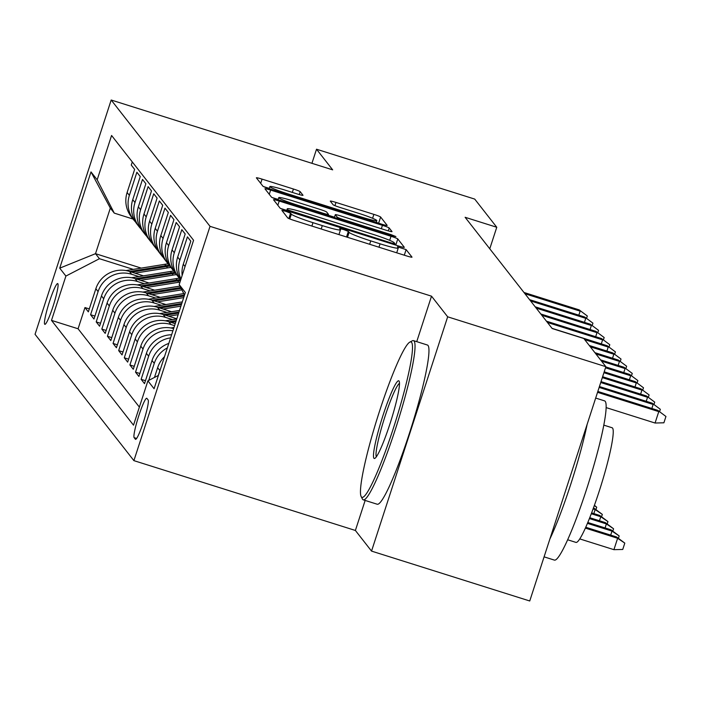 <?xml version="1.0" encoding="UTF-8"?>
<svg xmlns="http://www.w3.org/2000/svg" width="701" height="701" viewBox="0 0 701 701"><rect width="100%" height="100%" fill="white"/><g stroke="black" fill="none" stroke-linecap="round" stroke-linejoin="round"><path stroke-width="1.05" d="M285.85 211.316L281.872 210.388L287.743 217.923A6.554 0.499 18 0 0 294.508 220.587L406.317 255.839A6.554 0.499 18 0 0 411.995 257.162A6.554 0.499 18 0 0 411.978 257.092L406.116 249.609L397.406 246.813L398.177 247.83A20.977 1.612 18 0 1 398.256 248.049A20.977 1.612 18 0 1 380.065 243.817L370.75 240.881A20.977 1.612 18 0 1 349.107 232.364L348.353 231.391L343.613 229.525L339.635 228.605L340.414 229.621A20.977 1.612 18 0 1 340.484 229.832A20.977 1.612 18 0 1 322.302 225.608L312.979 222.673A20.977 1.612 18 0 1 291.344 214.147L290.582 213.183L285.85 211.316M44.689 324.23A21.372 2.41 -72.5 0 0 44.846 324.344A21.372 2.41 -72.5 0 0 53.32 305.478A21.372 2.41 -72.5 0 0 57.859 283.703A21.372 2.41 -72.5 0 0 57.701 283.581A21.372 2.41 -72.5 0 0 49.219 302.455A21.372 2.41 -72.5 0 0 44.689 324.23M300.194 191.68A6.554 0.499 18 0 0 293.43 189.016L262.06 179.123A6.554 0.499 18 0 0 256.382 177.809A6.554 0.499 18 0 0 256.4 177.87L262.91 186.186A6.554 0.499 18 0 0 269.675 188.849L381.475 224.101A6.554 0.499 18 0 0 387.162 225.424A6.554 0.499 18 0 0 387.136 225.354L380.634 217.038A6.554 0.499 18 0 0 373.87 214.375L335.981 202.431A6.554 0.499 18 0 0 330.294 201.108A6.554 0.499 18 0 0 330.32 201.178L333.106 204.736A6.554 0.499 18 0 0 339.862 207.4L358.658 213.323A17.534 1.349 18 0 1 376.805 220.622A17.534 1.349 18 0 1 361.602 217.091L287.997 193.888A17.534 1.349 18 0 1 269.85 186.58A17.534 1.349 18 0 1 285.053 190.12L297.32 193.984A6.554 0.499 18 0 0 302.998 195.307A6.554 0.499 18 0 0 302.981 195.237L300.194 191.68L299.257 194.571M332.668 169.852L316.519 149.217L474.726 199.093L496.764 227.264L465.122 217.292L552.186 328.532L583.828 338.513L605.874 366.684L447.667 316.808L431.518 296.173L210.028 226.335L111.179 100.015L332.668 169.852M279.208 201.038A6.554 0.499 18 0 0 273.521 199.715A6.554 0.499 18 0 0 273.548 199.785L280.05 208.092A6.554 0.499 18 0 0 286.814 210.756L398.624 246.007A6.554 0.499 18 0 0 404.311 247.33A6.554 0.499 18 0 0 404.284 247.26L397.782 238.953A6.554 0.499 18 0 0 391.018 236.29L279.208 201.038L277.833 205.262M271.48 197.139L264.978 188.832A6.554 0.499 18 0 1 264.952 188.762A6.554 0.499 18 0 1 270.639 190.085L382.439 225.336A6.554 0.499 18 0 1 389.204 227.991L391.99 231.558A6.554 0.499 18 0 1 392.017 231.619A6.554 0.499 18 0 1 386.33 230.296L340.984 216.004A6.554 0.499 18 0 0 335.306 214.681A6.554 0.499 18 0 0 335.323 214.751L337.172 217.108A6.554 0.499 18 0 0 343.937 219.772L391.14 234.66L395.89 236.57L391.912 235.641L278.244 199.803A6.554 0.499 18 0 1 271.48 197.139M89.299 308.913L84.97 307.555L88.344 311.857L95.853 288.742L98.096 291.616A26.708 26.463 -38 0 1 131.639 274.266L138.921 276.562M94.915 316.09L90.587 314.731L93.96 319.034L101.47 295.927L103.713 298.792A26.708 26.463 -38 0 1 137.256 281.443L144.537 283.739M100.532 323.275L96.203 321.908L99.577 326.21L107.087 303.104L109.33 305.969A26.708 26.463 -38 0 1 142.873 288.619L150.154 290.915M106.149 330.451L101.82 329.084L105.194 333.387L112.703 310.28L114.946 313.145A26.708 26.463 -38 0 1 148.489 295.796L155.771 298.091M111.766 337.628L107.437 336.261L110.811 340.572L118.32 317.457L120.563 320.322A26.708 26.463 -38 0 1 154.106 302.981L161.388 305.268M117.382 344.804L113.054 343.437L116.427 347.749L123.937 324.633L126.18 327.507A26.708 26.463 -38 0 1 159.723 310.157L167.004 312.444M122.999 351.981L118.671 350.614L122.044 354.925L129.554 331.81L131.797 334.684A26.708 26.463 -38 0 1 165.34 317.334L172.621 319.63M128.616 359.157L124.287 357.79L127.661 362.102L135.17 338.986L137.414 341.86A26.708 26.463 -38 0 1 170.956 324.51L174.584 325.65M134.233 366.334L129.904 364.967L133.278 369.278L140.787 346.163L143.03 349.037A26.708 26.463 -38 0 1 172.91 330.811M139.849 373.51L135.521 372.152L138.894 376.455L146.404 353.339L148.647 356.213A26.708 26.463 -38 0 1 170.606 337.882M145.466 380.687L141.138 379.329L144.511 383.631L152.021 360.516L154.264 363.39A26.708 26.463 -38 0 1 167.355 347.889M182.155 275.449A26.708 26.463 142 0 1 183.294 264.268L190.803 241.153L187.43 236.85L179.92 259.957A26.708 26.463 -38 0 0 180.972 279.077M180.727 279.83A26.708 26.463 142 0 1 177.677 257.092L185.187 233.976L181.813 229.665L174.304 252.781A26.708 26.463 -38 0 0 180.376 279.287M178.58 277.228L176.337 274.354A26.708 26.463 142 0 1 172.06 249.915L179.57 226.8L176.196 222.489L168.687 245.604A26.708 26.463 -38 0 0 174.759 272.111M172.963 270.051L170.72 267.177A26.708 26.463 142 0 1 166.444 242.73L173.953 219.623L170.58 215.312L163.07 238.428A26.708 26.463 -38 0 0 169.143 264.934M167.346 262.875L165.103 260.001A26.708 26.463 142 0 1 160.827 235.554L168.336 212.447L164.963 208.136L157.453 231.251A26.708 26.463 -38 0 0 163.526 257.758M161.729 255.69L159.486 252.824A26.708 26.463 142 0 1 155.21 228.377L162.72 205.27L159.346 200.959L151.837 224.075A26.708 26.463 -38 0 0 157.909 250.581M156.113 248.513L153.869 245.648A26.708 26.463 142 0 1 149.593 221.201L157.103 198.094L153.729 193.783L146.22 216.898A26.708 26.463 -38 0 0 152.292 243.405M150.496 241.337L148.253 238.471A26.708 26.463 142 0 1 143.977 214.024L151.486 190.909L148.113 186.606L140.603 209.722A26.708 26.463 -38 0 0 146.675 236.228M144.879 234.16L142.636 231.295A26.708 26.463 142 0 1 138.36 206.848L145.869 183.732L142.496 179.43L134.986 202.545A26.708 26.463 -38 0 0 141.059 229.052M139.262 226.984L137.019 224.11A26.708 26.463 142 0 1 132.743 199.671L140.253 176.556L136.879 172.253L129.37 195.369A26.708 26.463 -38 0 0 135.442 221.875M95.853 288.742A26.708 26.463 142 0 1 129.396 271.401L143.451 275.835M101.47 295.927A26.708 26.463 142 0 1 135.013 278.577L149.068 283.011M107.087 303.104A26.708 26.463 142 0 1 140.629 285.754L154.684 290.188M112.703 310.28A26.708 26.463 142 0 1 146.246 292.93L160.301 297.364M118.32 317.457A26.708 26.463 142 0 1 151.863 300.107L165.918 304.541M123.937 324.633A26.708 26.463 142 0 1 157.48 307.283L171.535 311.717M129.554 331.81A26.708 26.463 142 0 1 163.096 314.46L176.81 318.789M135.17 338.986A26.708 26.463 142 0 1 168.713 321.636L175.224 323.687M148.13 399.956L146.895 398.378A20.706 2.34 -72.5 0 0 146.746 398.264A20.706 2.34 -72.5 0 0 138.535 416.543A20.706 2.34 -72.5 0 0 134.145 437.643L135.381 439.22A20.706 2.34 -72.5 0 0 135.53 439.334A20.706 2.34 -72.5 0 0 143.74 421.056A20.706 2.34 -72.5 0 0 148.13 399.956M210.028 226.335L133.9 460.636L35.05 334.316L111.179 100.015M84.97 307.555L78.074 328.769L51.497 320.383L133.505 425.174L147.902 380.845L158.417 375.412M51.497 320.383L65.903 276.063L59.725 268.168L90.999 171.911L97.176 179.806L111.582 135.477L193.581 240.268L179.176 284.597L185.353 292.492L154.08 388.74L147.902 380.845M132.287 161.94L131.262 165.077L134.636 169.379L127.126 192.495A26.708 26.463 142 0 0 131.402 216.933L133.646 219.807M158.286 375.482L159.881 370.566A26.708 26.463 -38 0 1 160.704 368.358M164.49 356.704A26.708 26.463 142 0 0 157.637 367.692L154.465 377.453M148.726 380.424L154.264 363.39M141.138 379.329L148.647 356.213M135.521 372.152L143.03 349.037M129.904 364.967L137.414 341.86M124.287 357.79L131.797 334.684M118.671 350.614L126.18 327.507M113.054 343.437L120.563 320.322M107.437 336.261L114.946 313.145M101.82 329.084L109.33 305.969M96.203 321.908L103.713 298.792M90.587 314.731L98.096 291.616M78.074 328.769L139.376 407.097M141.243 268.106L95.511 253.683L99.446 258.713L133.304 269.386M365.151 500.435L355.389 530.464L371.539 551.1L447.667 316.808M371.539 551.1L529.746 600.985L605.874 366.684M316.519 149.217L311.936 163.315M355.389 530.464L133.9 460.636M489.771 248.785L496.764 227.264M133.05 219.045L114.263 213.122L110.329 208.092L95.511 253.683L59.725 268.168M184.529 295.033L179.176 284.597M168.81 343.42A26.708 26.463 142 0 0 152.021 360.516M171.622 334.763A26.708 26.463 142 0 0 146.404 353.339M173.62 328.603A26.708 26.463 142 0 0 140.787 346.163M97.176 179.806L114.263 213.122M99.446 258.713L65.903 276.063M90.999 171.911L110.329 208.092M431.518 296.173L416.736 341.65M286.762 210.396L280.654 208.477M288.146 210.063L391.018 242.87L394.996 243.79L394.181 242.721A20.977 1.612 18 0 0 372.538 234.204L305.461 213.051A20.977 1.612 18 0 0 287.27 208.828A20.977 1.612 18 0 0 287.34 209.038L288.146 210.063L287.813 211.071M272.084 197.516L278.148 199.434M328.243 215.225L334.491 217.196M293.929 201.169A17.534 1.349 18 0 0 278.735 197.638A17.534 1.349 18 0 0 296.882 204.937L322.819 213.113A6.554 0.499 18 0 0 328.497 214.436A6.554 0.499 18 0 0 328.48 214.366L326.631 212.009A6.554 0.499 18 0 0 319.866 209.345L293.929 201.169M377.979 222.997A6.554 0.499 18 0 0 376.271 222.27M269.263 188.376L263.506 186.562M616.608 536.984L624.801 543.117L622.742 549.453L613.918 549.672L617.625 538.28L616.608 536.984L585.747 527.257M624.801 543.117L617.625 538.28L585.37 528.107M613.918 549.672L579.762 538.911M606.128 407.596L655.067 423.027L658.774 411.627L597.541 392.323M657.757 410.339L665.95 416.473L657.757 410.339L597.822 391.438M665.95 416.473L663.891 422.799L655.067 423.027M361.374 496.886A81.474 9.192 -72.5 0 0 393.331 428.39A81.474 9.192 -72.5 0 0 411.583 342.377A81.474 9.192 -72.5 0 0 409.822 342.123A81.474 9.192 -72.5 0 0 377.708 416.867A81.474 9.192 -72.5 0 0 361.146 496.518A81.474 9.192 -72.5 0 0 361.374 496.886M409.822 342.123L412.293 340.817A83.472 9.42 107.5 0 1 413.476 340.625A83.472 9.42 107.5 0 1 414.098 341.08A83.472 9.42 107.5 0 1 396.389 426.138A83.472 9.42 107.5 0 1 363.276 499.848A83.472 9.42 107.5 0 1 362.662 499.384A83.472 9.42 107.5 0 1 362.417 499.007L361.146 496.518M373.931 458.261A40.737 4.6 107.5 0 1 383.053 415.255A40.737 4.6 107.5 0 1 399.027 381.011A40.737 4.6 107.5 0 1 399.149 381.195A40.737 4.6 107.5 0 1 390.869 421.021A40.737 4.6 107.5 0 1 374.807 458.393A40.737 4.6 107.5 0 1 373.931 458.261M399.491 383.377A38.73 4.372 -72.5 0 0 384.209 418.918A38.73 4.372 -72.5 0 0 376.341 456.798M595.675 398.063L604.586 400.876A83.472 9.42 107.5 0 1 605.208 401.331A83.472 9.42 107.5 0 1 587.499 486.398A83.472 9.42 107.5 0 1 554.386 560.099L544.081 556.848M587.149 424.307A83.472 9.42 107.5 0 1 549.864 539.051M603.798 425.13L612.113 427.759A60.102 6.782 107.5 0 1 612.56 428.083A60.102 6.782 107.5 0 1 599.811 489.333A60.102 6.782 107.5 0 1 575.968 542.399L567.652 539.77M413.476 340.625L427.4 345.015A83.472 9.42 107.5 0 1 428.022 345.47A83.472 9.42 107.5 0 1 410.313 430.528A83.472 9.42 107.5 0 1 377.199 504.229L363.276 499.848M610.694 535.117L612.008 531.104L610.992 529.807L587.797 522.499M610.992 529.807L619.185 535.941L612.008 531.104L587.438 523.358M619.185 535.941L618.422 538.272M605.077 527.941L606.391 523.919L605.375 522.631L589.751 517.706M605.375 522.631L613.568 528.764L606.391 523.919L589.401 518.565M613.568 528.764L612.805 531.095M599.46 520.764L600.775 516.742L599.758 515.454L591.618 512.887M599.758 515.454L607.951 521.588L600.775 516.742L591.285 513.754M607.951 521.588L607.189 523.919M593.843 513.588L595.158 509.566L593.414 508.05M594.141 508.278L602.334 514.411L595.158 509.566L593.099 508.917M602.334 514.411L601.572 516.742M651.851 408.473L653.157 404.451L599.136 387.416M652.14 403.163L660.333 409.296L652.14 403.163L599.416 386.54M660.333 409.296L659.571 411.627M646.234 401.296L647.54 397.274L600.722 382.518M646.524 395.986L654.716 402.111L646.524 395.986L601.011 381.633M654.716 402.111L653.954 404.451M640.618 394.12L641.923 390.098L602.317 377.611M640.907 388.81L649.1 394.935L640.907 388.81L602.606 376.726M649.1 394.935L648.337 397.274M635.001 386.943L636.306 382.921L603.912 372.704M635.29 381.633L643.483 387.758L635.29 381.633L604.201 371.828M643.483 387.758L642.729 390.098M594.413 505.281L596.717 507.235L595.955 509.566M596.717 507.235L594.299 505.605M629.384 379.767L630.69 375.745L605.506 367.806M629.673 374.448L637.866 380.582L629.673 374.448L605.795 366.921M637.866 380.582L637.113 382.921M170.921 327.98L173.988 327.49M623.767 372.59L625.073 368.568L601.537 361.146M624.056 367.271L632.249 373.405L624.056 367.271L600.529 359.858M632.249 373.405L631.496 375.736M174.295 323.398L175.373 323.222M165.305 320.804L176.757 318.955M171.07 322.381L175.898 321.601M176.231 320.576L169.037 321.741M618.151 365.414L619.456 361.392L595.92 353.97M618.44 360.095L626.633 366.229L618.44 360.095L594.912 352.673M626.633 366.229L625.879 368.56M168.678 316.221L178.142 314.696M159.688 313.627L179.526 310.429M165.454 315.205L178.667 313.075M179 312.05L163.421 314.565M612.534 358.237L613.839 354.215L590.303 346.793M612.823 352.918L621.016 359.052L612.823 352.918L589.296 345.497M621.016 359.052L620.262 361.383M163.061 309.045L180.919 306.162M154.071 306.451L182.304 301.894M159.837 308.028L181.445 304.541M181.778 303.515L157.804 307.389M606.917 351.052L608.223 347.039L584.687 339.617M607.206 345.742L615.399 351.876L607.206 345.742L552.038 328.348M615.399 351.876L614.646 354.207M157.445 301.868L183.688 297.627M148.454 299.274L183.785 293.57M154.22 300.852L184.214 296.006M184.512 294.99L152.187 300.212M601.3 343.876L602.606 339.854L547.428 322.46M601.589 338.565L609.782 344.699L601.589 338.565L546.421 321.172M609.782 344.699L609.029 347.03M151.828 294.692L181.866 289.837M142.838 292.098L179.955 286.104M148.603 293.675L181.138 288.426M180.683 287.524L146.57 293.027M595.684 336.699L596.989 332.677L541.812 315.284M595.973 331.389L604.166 337.523L595.973 331.389L540.804 313.995M604.166 337.523L603.412 339.854M146.211 287.515L178.781 282.258A51.085 50.612 -38 0 1 179.999 282.074M137.221 284.921L175.969 278.665A51.085 50.612 -38 0 1 179.412 278.236M142.986 286.499L177.712 280.891A51.085 50.612 -38 0 1 180.507 280.523M180.569 279.585A51.085 50.612 142 0 0 177.038 280.032L140.954 285.85M590.067 329.523L591.372 325.501L536.195 308.107M590.356 324.212L598.549 330.346L590.356 324.212L535.187 306.819M598.549 330.346L597.795 332.677M140.594 280.33L173.165 275.081A51.085 50.612 -38 0 1 176.564 274.643M131.604 277.745L170.352 271.489A51.085 50.612 -38 0 1 173.795 271.05M137.37 279.322L172.095 273.714A51.085 50.612 -38 0 1 175.539 273.276M174.952 272.409A51.085 50.612 142 0 0 171.421 272.855L135.337 278.674M584.45 322.346L585.756 318.324L530.578 300.931M584.748 317.036L592.932 323.161L584.748 317.036L529.57 299.642M592.932 323.161L592.179 325.501M134.978 273.153L167.548 267.905A51.085 50.612 -38 0 1 170.948 267.467M125.987 270.568L164.735 264.312A51.085 50.612 -38 0 1 168.179 263.874M131.753 272.137L166.479 266.538A51.085 50.612 -38 0 1 169.922 266.1M169.335 265.232A51.085 50.612 142 0 0 165.804 265.679L129.72 271.497M578.833 315.17L580.139 311.148L524.961 293.754M579.131 309.86L587.315 315.985L579.131 309.86L523.954 292.457M587.315 315.985L586.562 318.324M129.396 271.401L131.639 274.266M135.013 278.577L137.256 281.443M140.629 285.754L142.873 288.619M146.246 292.93L148.489 295.796M151.863 300.107L154.106 302.981M157.48 307.283L159.723 310.157M163.096 314.46L165.34 317.334M168.713 321.636L170.956 324.51M127.126 192.495L129.37 195.369M132.743 199.671L134.986 202.545M138.36 206.848L140.603 209.722M143.977 214.024L146.22 216.898M149.593 221.201L151.837 224.075M155.21 228.377L157.453 231.251M160.827 235.554L163.07 238.428M166.444 242.73L168.687 245.604M172.06 249.915L174.304 252.781M177.677 257.092L179.92 259.957M183.294 264.268L185.055 266.52M157.637 367.692L159.881 370.566M136.634 438.432L134.145 437.643M289.785 218.931L291.344 214.147M311.884 226.064L312.979 222.673M321.198 228.999L322.302 225.608M346.531 236.991L348.353 231.391M347.503 237.297L349.107 232.364M369.646 244.281L370.75 240.881M378.961 247.216L380.065 243.817M404.302 255.199L406.116 249.609M288.847 218.537L290.582 213.183M389.695 240.347L391.018 236.29M395.776 245.113L397.782 238.953M292.659 212.605L292.878 211.93M390.799 243.545L391.018 242.87M394.654 244.754L394.961 243.825M286.788 210.747L287.34 209.038M269.263 194.308L270.639 190.085M381.344 228.728L382.439 225.336M388.266 230.883L389.204 227.991M334.43 217.52L335.323 214.751M336.795 218.265L337.172 217.108M343.718 220.447L343.937 219.772M390.921 235.334L391.14 234.66M296.663 205.612L296.882 204.937M322.6 213.787L322.819 213.113M328.103 215.522L328.445 214.48M287.778 194.563L287.997 193.888M361.383 217.766L361.602 217.091M334.929 205.656L335.981 202.431M372.599 218.291L373.87 214.375M378.628 223.198L380.634 217.038M260.693 183.355L262.06 179.123M292.326 192.407L293.43 189.016M177.712 280.891L178.781 282.258M175.969 278.665L177.038 280.032M172.095 273.714L173.165 275.081M170.352 271.489L171.421 272.855M166.479 266.538L167.548 267.905M164.735 264.312L165.804 265.679M338.933 234.598L340.484 229.832M396.705 252.807L398.256 248.049M394.681 244.763L394.996 243.79M286.656 210.712L287.27 208.828M334.386 217.503L335.306 214.681M278.052 199.741L278.735 197.638M328.138 215.54L328.497 214.436M269.166 188.692L269.85 186.58M376.218 222.445L376.805 220.622"/></g></svg>
